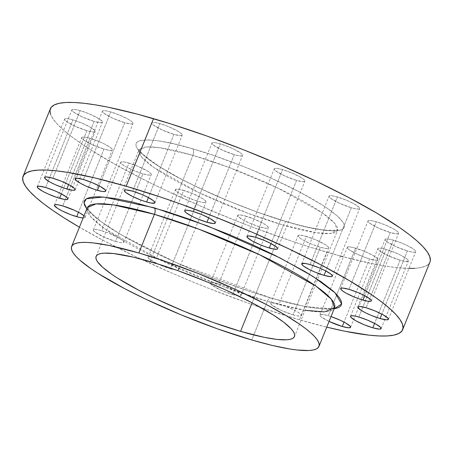 <?xml version="1.0" encoding="UTF-8"?>
<svg xmlns="http://www.w3.org/2000/svg" width="453" height="453" viewBox="0 0 453 453"><rect width="100%" height="100%" fill="white"/><g stroke="black" fill="none" stroke-linecap="round" stroke-linejoin="round"><path stroke-width="0.34" stroke-dasharray="2.27 1.7" d="M296.573 180.402L271.041 243.595L296.573 180.402L302.983 181.71L304.824 181.319L304.342 179.971L303.244 178.997L299.529 176.636L291.364 172.752L282.598 169.637A16.506 2.769 -158 0 0 274.28 168.833A16.506 2.769 -158 0 0 281.143 174.207A16.506 2.769 -158 0 0 296.573 180.402A16.506 2.769 -158 0 0 304.892 181.206A16.506 2.769 -158 0 0 298.029 175.832A16.506 2.769 -158 0 0 282.598 169.637L277.904 168.522L274.988 168.397L274.348 168.72L274.291 169.28L275.928 171.036L284.869 176.013L296.573 180.402M255.288 237.23L282.598 169.637L255.288 237.23M234.263 154.637L208.731 217.831L234.263 154.637L238.958 155.753L241.874 155.877L242.514 155.555L242.038 154.207L240.934 153.233L234.75 149.569L229.054 146.987L220.288 143.867A16.506 2.769 -158 0 0 211.97 143.069A16.506 2.769 -158 0 0 218.833 148.442A16.506 2.769 -158 0 0 234.263 154.637A16.506 2.769 -158 0 0 242.582 155.436A16.506 2.769 -158 0 0 235.719 150.068A16.506 2.769 -158 0 0 220.288 143.867L215.594 142.757L212.678 142.633L212.038 142.95L211.987 143.516L213.623 145.271L222.559 150.243L234.263 154.637M192.978 211.466L220.288 143.867L192.978 211.466M173.918 134.377L148.386 197.57L173.918 134.377L180.328 135.685L182.168 135.294L182.225 134.734L180.588 132.972L176.874 130.611L168.709 126.727L159.943 123.612A16.506 2.769 -158 0 0 151.625 122.808A16.506 2.769 -158 0 0 158.488 128.182A16.506 2.769 -158 0 0 173.918 134.377A16.506 2.769 -158 0 0 182.236 135.175A16.506 2.769 -158 0 0 175.373 129.807A16.506 2.769 -158 0 0 159.943 123.612L155.249 122.497L152.333 122.372L151.693 122.695L151.642 123.256L153.273 125.011L162.214 129.988L173.918 134.377M132.633 191.206L159.943 123.612L132.633 191.206M124.722 122.706L99.19 185.9L124.722 122.706L131.132 124.014L132.972 123.624L132.491 122.282L131.393 121.308L127.678 118.941L119.513 115.062L110.747 111.942A16.506 2.769 -158 0 0 102.429 111.144A16.506 2.769 -158 0 0 109.292 116.512A16.506 2.769 -158 0 0 124.722 122.706A16.506 2.769 -158 0 0 133.04 123.51A16.506 2.769 -158 0 0 126.177 118.137A16.506 2.769 -158 0 0 110.747 111.942L106.053 110.826L103.137 110.702L102.497 111.025L102.44 111.585L104.077 113.346L113.018 118.318L124.722 122.706M83.437 179.535L110.747 111.942L83.437 179.535M94.156 121.41L68.63 184.603L94.156 121.41L100.566 122.712L102.406 122.321L101.931 120.979L97.118 117.638L88.952 113.76L80.187 110.64A16.506 2.769 -158 0 0 71.868 109.841A16.506 2.769 -158 0 0 78.731 115.209A16.506 2.769 -158 0 0 94.156 121.41A16.506 2.769 -158 0 0 102.48 122.208A16.506 2.769 -158 0 0 95.617 116.834A16.506 2.769 -158 0 0 80.187 110.64L75.492 109.524L72.576 109.4L71.936 109.722L71.88 110.283L73.516 112.044L82.457 117.016L94.156 121.41M52.876 178.233L80.187 110.64L52.876 178.233M86.885 130.668L61.359 193.861L86.885 130.668L93.295 131.976L95.136 131.585L94.66 130.243L89.847 126.902L81.682 123.018L72.916 119.903A16.506 2.769 -158 0 0 64.598 119.099A16.506 2.769 -158 0 0 71.461 124.473A16.506 2.769 -158 0 0 86.885 130.668A16.506 2.769 -158 0 0 95.209 131.472A16.506 2.769 -158 0 0 88.346 126.098A16.506 2.769 -158 0 0 72.916 119.903L68.222 118.788L65.306 118.663L64.666 118.986L64.609 119.547L66.246 121.308L75.187 126.279L86.885 130.668M45.606 187.497L72.916 119.903L45.606 187.497M104.014 149.088L78.482 212.281L104.014 149.088L108.709 150.203L111.625 150.328L112.265 150.005L112.321 149.445L110.685 147.684L104.501 144.02L98.805 141.438L90.039 138.318A16.506 2.769 -158 0 0 81.721 137.519A16.506 2.769 -158 0 0 88.584 142.893A16.506 2.769 -158 0 0 104.014 149.088A16.506 2.769 -158 0 0 112.333 149.886A16.506 2.769 -158 0 0 105.47 144.518A16.506 2.769 -158 0 0 90.039 138.318L85.345 137.208L82.429 137.083L81.789 137.401L81.738 137.967L83.369 139.722L92.31 144.694L104.014 149.088M62.729 205.917L90.039 138.318L62.729 205.917M115.623 241.455A16.506 2.769 22 0 1 100.192 235.26A16.506 2.769 22 0 1 93.329 229.886A16.506 2.769 22 0 1 101.648 230.685L128.958 163.091A16.506 2.769 -158 0 0 120.64 162.287A16.506 2.769 -158 0 0 127.503 167.661A16.506 2.769 -158 0 0 142.933 173.856L115.623 241.455L120.317 242.57L123.233 242.695L123.873 242.372L123.924 241.806L122.293 240.05L118.578 237.689L107.406 232.621L99.116 230.011L95.238 229.382L93.397 229.767L93.341 230.334L94.977 232.089L103.918 237.061L115.623 241.455L142.933 173.856L149.343 175.164L151.183 174.773L150.702 173.425L147.978 171.325L137.723 166.206L126.427 162.417L122.548 161.783L120.708 162.174L120.651 162.735L122.287 164.49L126.002 166.857L134.167 170.736L142.933 173.856A16.506 2.769 -158 0 0 151.251 174.654A16.506 2.769 -158 0 0 144.388 169.286A16.506 2.769 -158 0 0 128.958 163.091L101.648 230.685A16.506 2.769 22 0 1 117.078 236.879A16.506 2.769 22 0 1 123.941 242.253A16.506 2.769 22 0 1 115.623 241.455M170.402 268.805A16.506 2.769 22 0 1 154.971 262.61A16.506 2.769 22 0 1 148.108 257.236A16.506 2.769 22 0 1 156.427 258.034L183.737 190.436A16.506 2.769 -158 0 0 175.419 189.637A16.506 2.769 -158 0 0 182.282 195.011A16.506 2.769 -158 0 0 197.712 201.206L170.402 268.805L176.812 270.107L178.652 269.722L178.171 268.374L175.447 266.273L170.889 263.737L162.185 259.965L153.895 257.361L150.017 256.732L148.176 257.117L148.125 257.683L149.756 259.439L158.697 264.41L170.402 268.805L197.712 201.206L202.406 202.321L205.322 202.446L205.962 202.123L205.486 200.775L202.757 198.674L192.502 193.556L181.211 189.767L177.327 189.133L175.487 189.524L175.968 190.866L177.066 191.84L180.781 194.207L188.946 198.086L197.712 201.206A16.506 2.769 -158 0 0 206.03 202.004A16.506 2.769 -158 0 0 199.167 196.636A16.506 2.769 -158 0 0 183.737 190.436L156.427 258.034A16.506 2.769 22 0 1 171.857 264.229A16.506 2.769 22 0 1 178.72 269.603A16.506 2.769 22 0 1 170.402 268.805M232.712 294.569A16.506 2.769 22 0 1 217.281 288.374A16.506 2.769 22 0 1 210.419 283A16.506 2.769 22 0 1 218.737 283.799L246.047 216.206A16.506 2.769 -158 0 0 237.729 215.401A16.506 2.769 -158 0 0 244.592 220.775A16.506 2.769 -158 0 0 260.022 226.97L232.712 294.569L237.406 295.684L240.322 295.809L240.962 295.486L240.481 294.139L235.668 290.803L224.495 285.735L216.206 283.125L212.327 282.496L210.486 282.882L210.43 283.448L212.066 285.203L221.007 290.175L232.712 294.569L260.022 226.97L266.432 228.278L268.272 227.887L267.791 226.54L265.067 224.439L254.812 219.32L243.516 215.532L239.637 214.898L237.797 215.288L238.272 216.636L243.091 219.971L251.256 223.856L260.022 226.97A16.506 2.769 -158 0 0 268.34 227.774A16.506 2.769 -158 0 0 261.477 222.4A16.506 2.769 -158 0 0 246.047 216.206L218.737 283.799A16.506 2.769 22 0 1 234.167 289.999A16.506 2.769 22 0 1 241.03 295.367A16.506 2.769 22 0 1 232.712 294.569M293.057 314.829A16.506 2.769 22 0 1 277.627 308.635A16.506 2.769 22 0 1 270.764 303.261A16.506 2.769 22 0 1 279.082 304.059L306.392 236.46A16.506 2.769 -158 0 0 298.074 235.662A16.506 2.769 -158 0 0 304.937 241.036A16.506 2.769 -158 0 0 320.367 247.23L293.057 314.829L297.751 315.945L301.307 315.747L300.826 314.399L298.102 312.298L293.544 309.761L284.841 305.996L276.551 303.385L272.672 302.757L270.832 303.142L270.775 303.708L272.412 305.464L281.353 310.435L293.057 314.829L320.367 247.23L325.061 248.346L327.978 248.471L328.618 248.148L328.136 246.8L325.413 244.699L315.158 239.58L303.861 235.792L299.982 235.158L298.142 235.549L298.085 236.109L299.722 237.865L303.436 240.232L311.602 244.11L320.367 247.23A16.506 2.769 -158 0 0 328.685 248.029A16.506 2.769 -158 0 0 321.823 242.661A16.506 2.769 -158 0 0 306.392 236.46L279.082 304.059A16.506 2.769 22 0 1 294.512 310.254A16.506 2.769 22 0 1 301.375 315.628A16.506 2.769 22 0 1 293.057 314.829M329.065 321.415A16.506 2.769 22 0 1 319.96 314.931A16.506 2.769 22 0 1 328.278 315.73L355.594 248.131A16.506 2.769 -158 0 0 347.275 247.332A16.506 2.769 -158 0 0 354.133 252.706A16.506 2.769 -158 0 0 369.563 258.901L344.031 322.094L369.563 258.901L375.973 260.203L377.173 260.141L377.813 259.818L377.87 259.252L376.233 257.497L372.525 255.135L364.354 251.251L353.063 247.457L349.184 246.828L347.343 247.213L347.287 247.78L348.923 249.535L355.107 253.199L363.804 256.97L369.563 258.901A16.506 2.769 -158 0 0 377.881 259.699A16.506 2.769 -158 0 0 371.024 254.326A16.506 2.769 -158 0 0 355.594 248.131L328.278 315.73L323.584 314.614L320.667 314.49L320.028 314.812L320.509 316.16L321.607 317.134L329.065 321.415M400.124 260.203L374.597 323.397L400.124 260.203L404.823 261.319L408.38 261.121L407.898 259.773L406.794 258.799L400.611 255.135L394.92 252.553L386.154 249.433A16.506 2.769 -158 0 0 377.836 248.635A16.506 2.769 -158 0 0 384.699 254.008A16.506 2.769 -158 0 0 400.124 260.203A16.506 2.769 -158 0 0 408.447 261.002A16.506 2.769 -158 0 0 401.585 255.628A16.506 2.769 -158 0 0 386.154 249.433L381.46 248.323L378.544 248.199L377.904 248.516L377.847 249.082L379.484 250.837L388.425 255.809L400.124 260.203M358.844 317.032L386.154 249.433L358.844 317.032M407.394 250.939L381.868 314.133L407.394 250.939L412.094 252.055L415.01 252.179L415.65 251.857L415.169 250.509L414.065 249.535L407.881 245.871L402.19 243.289L393.425 240.169A16.506 2.769 -158 0 0 385.107 239.371A16.506 2.769 -158 0 0 391.97 244.745A16.506 2.769 -158 0 0 407.394 250.939A16.506 2.769 -158 0 0 415.718 251.738A16.506 2.769 -158 0 0 408.855 246.364A16.506 2.769 -158 0 0 393.425 240.169L388.731 239.059L385.814 238.935L385.175 239.252L385.118 239.818L386.754 241.574L395.695 246.545L407.394 250.939M366.115 307.768L393.425 240.169L366.115 307.768M351.352 207.751L325.82 270.945L351.352 207.751L356.047 208.867L358.963 208.992L359.603 208.669L359.127 207.321L354.308 203.986L346.143 200.101L337.377 196.981A16.506 2.769 -158 0 0 329.059 196.183A16.506 2.769 -158 0 0 335.922 201.557A16.506 2.769 -158 0 0 351.352 207.751A16.506 2.769 -158 0 0 359.671 208.55A16.506 2.769 -158 0 0 352.808 203.182A16.506 2.769 -158 0 0 337.377 196.981L332.683 195.872L329.767 195.747L329.127 196.07L329.076 196.63L330.707 198.386L339.648 203.363L351.352 207.751M310.067 264.58L337.377 196.981L310.067 264.58M390.271 232.519L364.739 295.713L390.271 232.519L396.681 233.827L398.521 233.437L398.04 232.089L396.941 231.115L393.227 228.754L385.061 224.869L376.296 221.755A16.506 2.769 -158 0 0 367.978 220.951A16.506 2.769 -158 0 0 374.841 226.324A16.506 2.769 -158 0 0 390.271 232.519A16.506 2.769 -158 0 0 398.589 233.323A16.506 2.769 -158 0 0 391.726 227.95A16.506 2.769 -158 0 0 376.296 221.755L371.602 220.639L368.685 220.515L368.046 220.838L367.995 221.398L369.625 223.159L378.566 228.131L390.271 232.519M348.986 289.348L376.296 221.755L348.986 289.348M86.795 208.952L92.922 215.311L98.125 219.58L111.778 229.048L129.315 239.433L161.398 255.86L185.436 266.766L210.526 277.145L248.029 290.854L271.534 298.244A5.283 2.678 106.2 0 0 271.024 297.995A5.283 2.678 106.2 0 0 267.349 301.353L251.743 339.976L267.349 301.353A133.38 22.378 -158 0 1 142.672 251.29A133.38 22.378 -158 0 1 87.225 207.882L90.464 216.477L105.691 229.461L162.146 260.934L222.955 286.528L267.349 301.353A5.283 2.678 -73.8 0 1 271.024 297.995A5.283 2.678 -73.8 0 1 271.534 298.244L177.599 263.323L120.872 234.603L99.507 220.634L86.948 209.15M192.644 148.811C208.154 153.023 229.892 160.877 257.87 172.372C285.101 183.805 317.264 200.169 333.023 212.491C366.924 239.218 316.743 231.421 287.666 222.032A5.283 2.678 106.2 0 0 287.157 221.777A5.283 2.678 106.2 0 0 283.482 225.141L316.511 232.751L330.305 233.516L337.383 230.322L334.784 223.425L322.576 213.012L277.298 187.774L228.533 167.248L192.927 155.356A5.283 2.678 106.2 0 0 192.644 148.811L175.441 144.23L160.719 141.234L154.473 140.373L149.054 139.937L140.889 140.39L138.227 141.268L136.54 142.576L135.855 144.292L136.172 146.404L137.491 148.89L139.801 151.732L143.074 154.892L152.389 162.072L158.34 166.013L180.651 178.81L198.51 187.723L228.063 200.826L258.663 212.599L287.666 222.032L304.875 226.613L325.837 230.469L335.798 230.894L339.422 230.452L342.083 229.569L343.77 228.267L344.456 226.551L344.138 224.439L342.819 221.953L337.236 215.945L327.921 208.771L321.97 204.824L299.66 192.032L272.23 178.669L242.032 165.889L211.676 154.79L192.644 148.811A5.283 2.678 -73.8 0 1 192.927 155.356A106.97 17.95 -158 0 0 139.026 150.175A106.97 17.95 -158 0 0 183.493 184.988A106.97 17.95 -158 0 0 283.482 225.141L252.095 302.825L283.482 225.141A106.97 17.95 -158 0 0 337.383 230.322A106.97 17.95 -158 0 0 292.915 195.509A106.97 17.95 -158 0 0 192.927 155.356L169.801 212.599L192.927 155.356L159.898 147.746L146.104 146.982L139.026 150.175L141.625 157.072L153.833 167.485L199.11 192.723L247.876 213.25L283.482 225.141A5.283 2.678 -73.8 0 1 287.157 221.777A5.283 2.678 -73.8 0 1 287.666 222.032C272.157 217.819 250.418 209.96 222.446 198.471C195.209 187.038 163.046 170.673 147.287 158.352C113.386 131.625 163.567 139.416 192.644 148.811M305.067 310.311L267.349 301.353A133.38 22.378 -158 0 0 334.563 307.814M150.011 261.585L169.801 212.599L150.011 261.585M50.368 108.743A204.694 34.343 -158 0 0 135.464 175.356A204.694 34.343 -158 0 0 326.794 252.185L299.484 319.784L326.755 327.14A204.694 34.343 22 0 1 299.484 319.784L326.794 252.185A204.694 34.343 -158 0 0 429.948 262.1M299.484 319.784A204.694 34.343 22 0 1 79.417 227.208L104.332 240.956L136.897 257.219L172.383 273.312L190.798 281.109L209.422 288.629L246.591 302.581L264.779 308.872L299.484 319.784M429.931 262.14L429.099 263.555L426.03 265.928L421.165 267.53L414.563 268.346M408.968 268.436L396.398 267.57L385.005 265.99L372.224 263.64L342.978 256.704M340.486 256.036L309.778 247.027L292.089 241.273L255.39 228.216L236.732 221.036L199.694 205.719L164.207 189.62L147.48 181.472L116.851 165.368L90.962 150.034L80.113 142.842L70.804 136.059L63.131 129.756L57.157 123.986L52.95 118.805L50.543 114.269M83.114 217.989L84.954 217.604L85.005 217.038L84.02 215.815A16.506 2.769 22 0 1 85.022 217.485A16.506 2.769 22 0 1 83.137 217.989M331.081 316.607L328.278 315.73A16.506 2.769 22 0 1 331.018 316.59M271.534 298.244L292.791 303.901L310.968 307.598L325.379 309.201L334.133 308.878L305.299 306.596L271.534 298.244M246.97 236.432L274.28 168.833M184.66 210.668L211.97 143.069M124.315 190.407L151.625 122.808M75.119 178.737L102.429 111.144M44.553 177.434L71.868 109.841M37.282 186.698L64.598 119.099M54.417 205.107L81.721 137.519M93.329 229.886L120.64 162.287M148.108 257.236L175.419 189.637M210.419 283L237.729 215.401M270.764 303.261L298.074 235.662M319.96 314.931L347.275 247.332M350.52 316.234L377.836 248.635M357.796 306.958L385.107 239.371M301.749 263.782L329.059 196.183M340.667 288.55L367.978 220.951M87.316 207.463C88.012 207.1 84.015 207.757 99.898 220.611C129.15 243.697 211.579 281.092 271.064 298C290.254 303.567 305.826 306.998 317.791 308.295C323.363 308.872 327.683 308.963 330.758 308.572L334.79 307.451M96.115 256.381L139.162 149.331C135.889 148.895 156.404 167.91 190.141 183.556C222.259 199.331 254.609 212.078 287.196 221.789C303.334 226.466 316.245 229.269 325.934 230.198L335.526 230.26L337.876 229.614L294.478 336.522M371.279 300.917L398.589 233.323M332.36 276.149L359.671 208.55M388.402 319.337L415.718 251.738M381.132 328.601L408.447 261.002M350.571 327.298L377.881 259.699M301.375 315.628L328.685 248.029M241.03 295.367L268.34 227.774M178.72 269.603L206.03 202.004M123.941 242.253L151.251 174.654M85.022 217.485L112.333 149.886M67.893 199.065L95.209 131.472M75.164 189.801L102.48 122.208M105.725 191.104L133.04 123.51M154.926 202.774L182.236 135.175M215.271 223.035L242.582 155.436M277.581 248.799L304.892 181.206"/><path stroke-width="0.68" d="M269.263 248.001A16.506 2.769 22 0 1 253.833 241.806A16.506 2.769 22 0 1 246.97 236.432A16.506 2.769 22 0 1 255.288 237.23L248.878 235.928L247.038 236.313L247.514 237.661L252.332 241.002L260.498 244.88L266.46 247.123L273.957 249.116L276.874 249.241L277.513 248.918L277.564 248.352L275.934 246.596L269.75 242.933L264.054 240.35L255.288 237.23A16.506 2.769 22 0 1 270.718 243.425A16.506 2.769 22 0 1 277.581 248.799A16.506 2.769 22 0 1 269.263 248.001L271.041 243.595L269.263 248.001M206.953 222.236A16.506 2.769 22 0 1 191.523 216.041A16.506 2.769 22 0 1 184.66 210.668A16.506 2.769 22 0 1 192.978 211.466L188.284 210.351L185.368 210.226L184.728 210.549L184.677 211.115L186.308 212.87L192.491 216.534L198.188 219.116L206.953 222.236L213.363 223.539L215.203 223.153L214.728 221.806L209.909 218.465L201.744 214.586L192.978 211.466A16.506 2.769 22 0 1 208.408 217.661A16.506 2.769 22 0 1 215.271 223.035A16.506 2.769 22 0 1 206.953 222.236L208.731 217.831L206.953 222.236M146.608 201.976A16.506 2.769 22 0 1 131.177 195.781A16.506 2.769 22 0 1 124.315 190.407A16.506 2.769 22 0 1 132.633 191.206L126.223 189.903L124.382 190.288L124.332 190.855L125.962 192.61L132.146 196.274L140.849 200.045L146.608 201.976L151.302 203.091L154.858 202.893L154.915 202.327L153.278 200.571L147.095 196.908L141.398 194.326L132.633 191.206A16.506 2.769 22 0 1 148.063 197.4A16.506 2.769 22 0 1 154.926 202.774A16.506 2.769 22 0 1 146.608 201.976L148.386 197.57L146.608 201.976M97.406 190.305A16.506 2.769 22 0 1 81.976 184.111A16.506 2.769 22 0 1 75.119 178.737A16.506 2.769 22 0 1 83.437 179.535L77.027 178.233L75.187 178.624L75.662 179.966L80.475 183.306L85.708 185.917L94.609 189.428L102.101 191.421L105.017 191.545L105.657 191.223L105.181 189.875L100.368 186.54L92.202 182.655L83.437 179.535A16.506 2.769 22 0 1 98.867 185.736A16.506 2.769 22 0 1 105.725 191.104A16.506 2.769 22 0 1 97.406 190.305L99.19 185.9L97.406 190.305M66.846 189.003A16.506 2.769 22 0 1 51.416 182.808A16.506 2.769 22 0 1 44.553 177.434A16.506 2.769 22 0 1 52.876 178.233L46.461 176.93L44.62 177.321L45.102 178.663L49.915 182.004L55.141 184.614L64.049 188.125L71.54 190.118L73.256 190.311L75.096 189.92L74.62 188.573L69.807 185.237L61.636 181.353L52.876 178.233A16.506 2.769 22 0 1 68.301 184.433A16.506 2.769 22 0 1 75.164 189.801A16.506 2.769 22 0 1 66.846 189.003L68.63 184.603L66.846 189.003M59.575 198.267A16.506 2.769 22 0 1 44.145 192.072A16.506 2.769 22 0 1 37.282 186.698A16.506 2.769 22 0 1 45.606 187.497L39.19 186.194L37.35 186.579L37.831 187.927L42.644 191.268L47.871 193.878L56.778 197.389L64.269 199.382L67.186 199.507L67.825 199.184L67.35 197.836L66.246 196.862L60.062 193.199L54.366 190.617L45.606 187.497A16.506 2.769 22 0 1 61.03 193.697A16.506 2.769 22 0 1 67.893 199.065A16.506 2.769 22 0 1 59.575 198.267L61.359 193.861L59.575 198.267M76.704 216.687A16.506 2.769 22 0 1 61.274 210.492A16.506 2.769 22 0 1 54.411 205.118A16.506 2.769 22 0 1 62.729 205.917L58.035 204.801L55.119 204.677L54.479 204.999L54.428 205.566L57.684 208.448L62.242 210.985L70.945 214.75L79.235 217.361L83.137 217.989A16.506 2.769 22 0 1 76.704 216.687L78.482 212.281L76.704 216.687M342.253 326.5A16.506 2.769 22 0 1 329.065 321.415L342.253 326.5L348.663 327.802L350.503 327.417L350.027 326.069L345.209 322.729L339.982 320.118L331.018 316.59A16.506 2.769 22 0 1 350.571 327.298A16.506 2.769 22 0 1 342.253 326.5L344.031 322.094L342.253 326.5M372.813 327.802A16.506 2.769 22 0 1 357.383 321.602A16.506 2.769 22 0 1 350.52 316.234A16.506 2.769 22 0 1 358.844 317.032L354.144 315.917L351.228 315.792L350.594 316.115L351.069 317.462L355.882 320.798L364.048 324.682L372.813 327.802L379.223 329.105L381.064 328.714L380.588 327.372L375.775 324.031L367.604 320.152L358.844 317.032A16.506 2.769 22 0 1 374.269 323.227A16.506 2.769 22 0 1 381.132 328.601A16.506 2.769 22 0 1 372.813 327.802L374.597 323.397L372.813 327.802M380.084 318.538A16.506 2.769 22 0 1 364.654 312.344A16.506 2.769 22 0 1 357.791 306.97A16.506 2.769 22 0 1 366.115 307.768L359.705 306.466L358.499 306.528L357.864 306.851L357.808 307.417L361.069 310.299L365.628 312.836L371.318 315.418L380.084 318.538L386.494 319.841L388.334 319.456L387.859 318.108L383.045 314.767L374.874 310.888L366.115 307.768A16.506 2.769 22 0 1 381.539 313.963A16.506 2.769 22 0 1 388.402 319.337A16.506 2.769 22 0 1 380.084 318.538L381.868 314.133L380.084 318.538M324.042 275.35A16.506 2.769 22 0 1 308.612 269.156A16.506 2.769 22 0 1 301.749 263.782A16.506 2.769 22 0 1 310.067 264.58L305.373 263.465L301.817 263.663L301.766 264.229L303.397 265.985L309.58 269.648L315.277 272.23L324.042 275.35L330.452 276.653L332.292 276.268L332.349 275.701L330.713 273.946L324.529 270.282L318.833 267.7L310.067 264.58A16.506 2.769 22 0 1 325.497 270.775A16.506 2.769 22 0 1 332.36 276.149A16.506 2.769 22 0 1 324.042 275.35L325.82 270.945L324.042 275.35M362.961 300.118A16.506 2.769 22 0 1 347.53 293.923A16.506 2.769 22 0 1 340.667 288.55A16.506 2.769 22 0 1 348.986 289.348L342.576 288.046L340.735 288.431L340.679 288.997L342.315 290.752L346.03 293.119L354.195 296.998L360.163 299.24L367.655 301.234L370.571 301.358L371.211 301.035L370.73 299.688L369.631 298.714L363.448 295.05L357.751 292.468L348.986 289.348A16.506 2.769 22 0 1 364.416 295.549A16.506 2.769 22 0 1 371.279 300.917A16.506 2.769 22 0 1 362.961 300.118L364.739 295.713L362.961 300.118M86.948 209.15L83.986 202.768L86.438 198.748L103.358 197.021L154.156 207.791A5.283 2.678 -73.8 0 1 154.439 214.343L113.25 204.847L96.047 203.895L87.344 207.616M305.067 310.311L324.49 311.885L334.563 307.814A133.38 22.378 -158 0 0 279.11 264.405A133.38 22.378 -158 0 0 154.439 214.343L138.833 252.967A133.38 22.378 22 0 1 263.504 303.029A133.38 22.378 22 0 1 318.957 346.437A133.38 22.378 22 0 1 251.743 339.976A133.38 22.378 22 0 1 127.067 289.914A133.38 22.378 22 0 1 71.619 246.506A133.38 22.378 22 0 1 138.833 252.967L154.439 214.343A133.38 22.378 -158 0 0 87.225 207.882L71.619 246.506M240.566 331.364A106.97 17.95 22 0 1 140.577 291.211A106.97 17.95 22 0 1 96.11 256.404A106.97 17.95 22 0 1 150.011 261.585A106.97 17.95 22 0 1 249.999 301.732A106.97 17.95 22 0 1 294.467 336.545A106.97 17.95 22 0 1 240.566 331.364L252.095 302.825L240.566 331.364L264.303 337.349L276.936 339.405L286.432 339.807L289.88 339.382L292.423 338.544L294.025 337.304L294.682 335.667L294.376 333.657L293.119 331.285L290.917 328.578L283.788 322.27L273.255 314.965L251.993 302.774L225.849 290.039L206.811 281.794L177.65 270.571L158.907 264.28L133.618 257.219L113.641 253.544L104.145 253.136L100.696 253.561L98.154 254.399L96.551 255.645L95.894 257.276L96.2 259.292L97.457 261.664L102.774 267.383L111.653 274.224L117.321 277.983L138.584 290.169L155.6 298.669L183.765 311.154L212.921 322.372L240.566 331.364M402.632 329.699L429.948 262.1A204.694 34.343 -158 0 0 344.846 195.486A204.694 34.343 -158 0 0 153.516 118.658L126.206 186.251A204.694 34.343 22 0 1 317.536 263.08A204.694 34.343 22 0 1 402.632 329.699A204.694 34.343 22 0 1 326.755 327.14L344.914 331.234L369.082 335.169L378.968 335.95L387.253 335.939L393.855 335.129L398.719 333.527L401.788 331.149L403.04 328.023L402.457 324.167L400.05 319.631L395.843 314.456L389.869 308.686L382.196 302.377L372.887 295.594L349.75 280.871L321.358 265.079L288.793 248.816L253.306 232.723L216.268 217.406L179.094 203.454L160.911 197.168L126.206 186.251L153.516 118.658A204.694 34.343 -158 0 0 50.368 108.743L23.052 176.336A204.694 34.343 22 0 1 126.206 186.251L94.83 177.904L67.995 172.446L56.602 170.872L46.721 170.085L38.437 170.096L31.835 170.906L26.97 172.508L23.901 174.886L22.65 178.012L23.233 181.868L25.634 186.404L29.847 191.579L35.815 197.349L43.494 203.657L52.803 210.441L63.652 217.633L79.417 227.208A204.694 34.343 22 0 1 23.052 176.336M50.543 114.269L49.96 110.419L51.212 107.287L54.281 104.909L59.145 103.307L65.747 102.497L74.032 102.486L83.918 103.273L95.306 104.847L108.086 107.202L137.333 114.139L170.532 123.816L206.409 135.86L243.578 149.807L280.617 165.124L316.103 181.223L348.668 197.48L377.066 213.272L400.197 228.001L409.506 234.779L417.185 241.087L423.153 246.857L427.366 252.038L429.767 256.574L430.35 260.424L429.931 262.14M414.563 268.346L408.968 268.436M342.978 256.704L340.486 256.036M84.02 215.815L79.66 212.916L74.434 210.311L62.729 205.917A16.506 2.769 22 0 1 84.02 215.815M318.957 346.437L334.563 307.814L331.319 299.212L316.098 286.228L259.643 254.762L198.833 229.167L154.439 214.343A5.283 2.678 106.2 0 0 154.156 207.791L207.287 225.832L279.711 257.751L312.989 276.404L335.022 292.814L341.67 303.986L334.133 308.878L338.759 307.559L340.837 305.945L341.687 303.827L341.29 301.217L339.665 298.142L336.811 294.637L332.768 290.724L321.262 281.862L305.588 271.885L275.622 255.69L252.463 244.682L227.78 233.991L189.983 219.445L165.679 211.285L132.899 202.134L114.717 198.437L100.311 196.834L94.7 196.845L90.226 197.395L86.931 198.476L84.853 200.09L84.003 202.208L84.394 204.818L86.795 208.952M251.743 339.976L217.276 328.77L180.923 314.778L145.798 299.212L124.581 288.618L98.069 273.414L91.002 268.731L79.938 260.203L76.042 256.443L73.301 253.068L71.733 250.107L71.353 247.598L72.169 245.56L74.173 244.014L77.338 242.967L81.642 242.44L87.038 242.429L93.482 242.944L109.23 245.503L138.833 252.967L161.444 260.079L197.519 273.267L233.397 288.453L265.996 304.331L284.501 314.62L299.575 324.218L305.639 328.635L310.639 332.745L314.529 336.505L317.276 339.88L318.844 342.836L319.218 345.345L318.408 347.383L316.404 348.935L313.238 349.976L308.935 350.509L297.094 350.005L289.677 348.974L272.185 345.418L251.743 339.976"/></g></svg>
